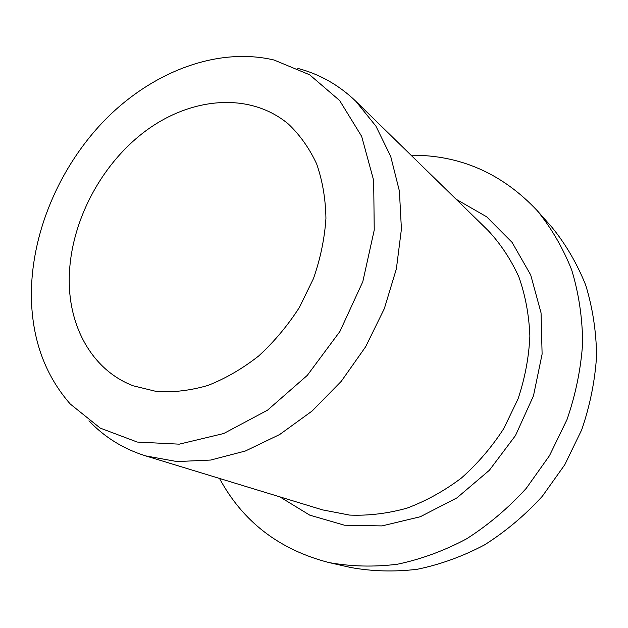 <?xml version="1.0" encoding="UTF-8"?>
<svg xmlns="http://www.w3.org/2000/svg" width="628" height="628" viewBox="0 0 628 628"><rect width="100%" height="100%" fill="white"/><g stroke="black" fill="none" stroke-linecap="round" stroke-linejoin="round"><path stroke-width="0.94" d="M219.502 478.434C242.801 521.64 279.24 549.665 328.829 562.531L350.51 567.461C372.066 571.409 394.306 572.014 417.22 569.282C440.197 564.564 462.616 556.447 484.463 544.931C505.619 531.555 524.906 515.337 542.333 496.269L564.8 464.704L581.701 429.842C590.061 405.398 595.022 380.686 596.6 355.715C596.207 331.011 592.565 307.453 585.673 285.034C577.069 263.619 565.859 244.41 552.043 227.391L537.309 210.733C502.219 173.414 460.128 154.912 411.05 155.218M88.956 420.784C104.46 437.182 123.347 448.879 145.602 455.881L177.018 461.572L210.686 460.049L245.375 451.006L279.688 434.513L312.14 411.002L341.255 381.329L365.684 346.703L384.328 308.646L396.378 268.855L401.418 229.102L399.408 191.085L390.679 156.317L375.858 126.047L355.778 101.226C338.947 85.063 319.621 74.12 297.798 68.389M328.829 562.531C350.895 566.558 373.699 567.139 397.234 564.266C420.854 559.336 443.925 550.882 466.455 538.91C488.278 525.008 508.201 508.17 526.225 488.38L549.5 455.638L567.045 419.496C575.75 394.188 580.955 368.62 582.666 342.802C582.352 317.297 578.694 292.993 571.676 269.907C562.892 247.887 551.439 228.16 537.309 210.733M31.4 298.504C32.405 340.313 45.349 375.481 70.234 404L100.276 428.123L137.257 442.057L179.263 444.161L223.701 433.524L267.497 410.194L307.296 375.371L339.929 331.435L362.796 281.721L374.233 230.084L373.676 180.472L361.665 136.378L339.646 100.543L309.667 74.795L274.075 60.021C217.618 46.715 153.13 71.561 106.053 118.841C59.103 166.475 30.285 234.676 31.4 298.504M69.316 285.198C70.697 330.846 94.326 371.03 133.301 385.828L156.568 391.519C173.218 392.594 190.363 390.561 208.001 385.411C225.609 378.48 242.51 368.66 258.697 355.966C274.138 341.789 287.702 325.61 299.399 307.422L313.474 278.565C320.476 258.438 324.629 238.373 325.94 218.371C325.587 198.817 322.486 180.668 316.653 163.924C309.376 148.302 299.964 135.02 288.417 124.069C249.261 91.264 189.452 97.254 143.537 132.539C97.536 167.943 67.51 229.173 69.316 285.198M145.602 455.881L322.494 509.873L349.584 515.086C368.526 515.847 387.68 513.531 407.03 508.13C426.169 500.956 444.31 490.915 461.447 477.994C477.673 463.597 491.787 447.112 503.789 428.547L518.045 398.921C524.977 378.142 528.925 357.191 529.867 336.074C529.074 315.256 525.416 295.568 518.901 276.995C510.878 259.403 500.602 243.892 488.074 230.468L355.778 101.226M279.798 496.842L309.785 515.164L344.442 525.204L381.989 525.911L420.273 516.75L456.894 497.894L489.385 470.254L515.51 435.494L533.462 395.883L542.105 354.114L541.061 312.932L530.707 274.954L512.063 242.353L486.622 216.778L456.148 199.272"/></g></svg>
